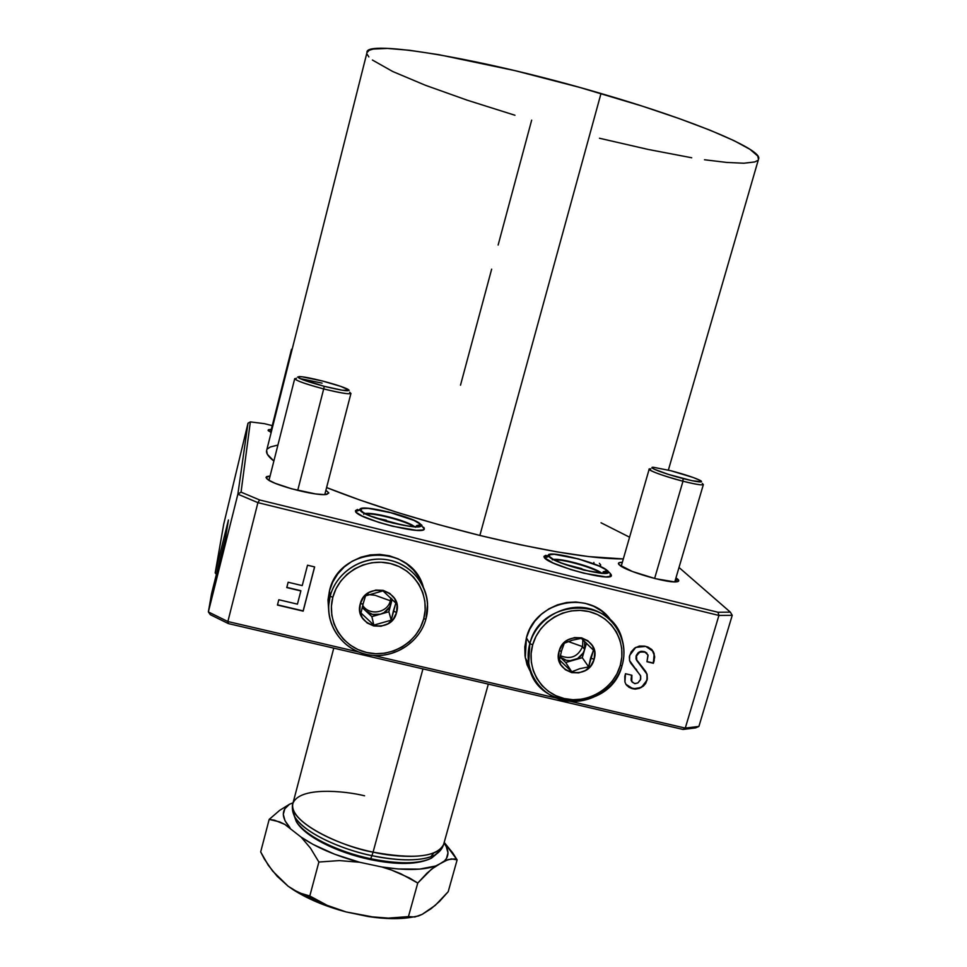 <?xml version="1.0" encoding="UTF-8"?>
<svg xmlns="http://www.w3.org/2000/svg" width="967" height="967" viewBox="0 0 967 967"><rect width="100%" height="100%" fill="white"/><g stroke="black" fill="none" stroke-linecap="round" stroke-linejoin="round"><path stroke-width="1.45" d="M423.86 528.405L420.814 524.851C426.084 532.744 360.582 516.656 360.135 509.899L363.072 512.583L370.288 516.052L386.643 521.503L409.44 526.326L417.176 526.797L420.754 525.818L419.714 523.594L414.311 520.451L394.331 513.429L367.859 508.243L361.851 508.388L355.663 511.567L360.135 509.899C357.004 502.683 418.771 517.937 420.814 524.851L423.86 528.405L423.8 529.529M415.423 527.281L420.343 524.73C418.336 517.937 357.524 502.9 360.618 510.02L362.299 508.521L368.209 508.388L388.516 511.978L413.936 520.403L419.255 523.498L420.282 525.685L416.753 526.64L409.138 526.181L392.687 523.014L370.615 516.064L363.507 512.655L360.618 510.02C361.066 516.68 425.504 532.503 420.343 524.73L416.596 525.625M363.725 514.311C365.393 510.564 401.801 518.795 412.317 525.238M413.936 526.846C408.328 522.12 380.224 514.106 368.717 513.924M375.559 517.937L386.329 520.234M365.236 513.622C372.766 511.688 408.848 521.249 414.396 526.64M413.803 526.749C407.349 521.455 374.64 512.74 365.925 513.985M610.201 573.358L607.494 570.832C617.091 579.692 553.946 564.184 548.942 556.412L553.124 559.373L561.247 563.024L583.935 570.119L603.178 573.346L605.922 573.25L608.11 571.956L605.753 569.442L599.298 566.082L578.58 558.902L553.958 554.151L549.256 554.587L548.942 556.412L544.651 557.947L548.942 556.412C541.472 548.241 601.136 562.975 607.494 570.832L610.201 573.358L610.225 575.643M602.115 573.491L607.034 570.723C600.785 562.987 542.04 548.47 549.401 556.521L549.715 554.732L554.333 554.296L578.568 558.974L598.972 566.046L605.33 569.345L607.639 571.835L605.487 573.093L599.117 572.911L583.838 570.01L561.525 563.036L553.523 559.434L549.401 556.521C554.345 564.172 616.462 579.426 607.034 570.723L603.154 571.811M552.326 559.857C555.795 557.149 587.912 565.103 598.754 571.328M601.039 573.298C595.358 568.656 568.838 560.534 557.379 559.905M565.236 564.329L581.892 568.705M553.607 559.482C561.186 557.923 595.841 567.774 601.534 573.129M600.725 573.068C593.786 567.774 562.939 558.999 554.333 559.857M560.34 655.686C570.518 659.796 577.928 656.774 582.581 646.621L584.636 649.522C582.92 654.816 579.378 658.346 573.999 660.086C568.729 661.44 564.087 660.425 560.062 657.028L566.324 660.292L570.155 660.691L577.601 658.539L583.101 653.076L584.636 649.522L584.612 641.411L584.636 649.522L582.291 657.693L565.695 662.492L560.062 657.04L565.695 662.492L571.727 671.775L579.801 668.681L588.661 666.879L590.619 657.923L594.101 659.421C588.565 681.868 551.927 673.274 559.095 651.105L561.501 651.009L559.518 659.99L571.727 671.775L579.801 668.681L588.661 666.879L582.291 657.693L573.999 660.086L565.695 662.492L571.727 671.775L559.518 659.99L561.501 651.009L559.095 651.105C564.655 628.49 601.414 637.326 594.101 659.421L590.619 657.923L593.472 650.187L581.3 638.341L572.355 640.202L564.293 643.236L561.501 651.009L564.293 643.236L572.355 640.202L581.3 638.341L593.472 650.187L588.661 666.879L582.291 657.693L584.636 649.522L582.581 646.621C577.928 656.774 570.518 659.796 560.34 655.686M568.294 641.556L582.581 646.621L568.294 641.556M529.843 643.599L532.684 644.832C539.09 621.394 565.683 605.753 589.121 611.627C612.667 617.164 627.112 642.547 620.21 665.622L622.095 665.514C629.384 641.206 614.166 614.432 589.35 608.594C564.631 602.393 536.588 618.88 529.843 643.599C540.299 598.198 612.401 595.757 622.289 640.069C624.597 648.482 624.525 656.968 622.095 665.514C610.793 712.872 534.413 711.881 528.695 663.833L529.843 643.599L526.423 637.809L529.843 643.599C522.736 668.221 538.474 694.681 563.12 700.205C587.658 706.103 615.169 689.906 622.095 665.514L620.21 665.622L616.922 673.854L612.099 681.36L605.934 687.863L598.646 693.121L590.511 696.941L581.856 699.165L572.984 699.709L564.232 698.549L555.952 695.732L548.446 691.357L542.016 685.591L536.89 678.653L533.276 670.784L531.342 662.31L531.137 653.547L532.684 644.832L535.936 636.504L540.771 628.888L546.996 622.289L554.357 616.958L562.589 613.114L571.352 610.902L580.321 610.395L589.121 611.627L597.437 614.541L604.931 619.013L611.325 624.875L616.366 631.886L619.871 639.779L621.721 648.253L621.829 656.98L620.21 665.622C613.646 688.77 587.525 704.145 564.232 698.549C540.855 693.303 525.939 668.185 532.684 644.832L529.843 643.599M611.325 621.032C591.321 589.302 535.21 600.229 526.423 637.809L524.815 646.887L525.021 656.001L527.051 664.825L532.116 675.087L525.286 657.79L526.423 637.809L529.795 629.142L534.811 621.225L541.278 614.359L548.942 608.823L557.5 604.822L566.626 602.514L575.945 602.006L585.108 603.287L593.75 606.321L601.559 610.987L608.207 617.091M559.095 651.105L558.539 658.08L560.739 664.619L565.344 669.72L571.666 672.621L578.725 672.887L585.47 670.469L590.861 665.743L594.101 659.421L594.693 652.459L592.529 645.92L587.936 640.783L581.614 637.857L574.531 637.579L567.75 639.997L562.335 644.747L559.095 651.105M586.461 643.188L584.636 649.522L586.461 643.188M582.847 639.755L582.581 646.621L582.847 639.755M362.734 605.366C369.092 616.112 387.646 613.005 390.33 600.773L391.103 603.408C389.447 608.835 385.869 612.425 380.357 614.202C374.737 615.592 369.805 614.432 365.538 610.685L362.456 606.502L365.538 610.685L372.44 614.383L380.357 614.202L384.032 612.619L389.592 607.034L391.103 603.408L391.575 598.706L388.867 611.773L371.848 616.62L362.202 607.542L371.848 616.62L373.854 625.117L391.236 620.161L393.364 611.059L396.591 612.51C391.393 635.476 353.354 626.556 360.244 603.867L363.121 603.867L360.981 612.993L373.854 625.117L391.236 620.161L388.867 611.773L371.848 616.62L373.854 625.117L360.981 612.993L363.121 603.867L360.244 603.867C365.466 580.72 403.638 589.894 396.591 612.51L393.364 611.059L395.817 603.07L382.98 590.885L365.514 595.853L363.121 603.867L365.514 595.853L382.98 590.885L395.817 603.07L391.236 620.161L388.867 611.773L391.103 603.408L390.33 600.773C387.646 613.005 369.092 616.112 362.734 605.366M375.111 595.285L390.33 600.773L375.111 595.285L368.717 594.596L375.111 595.285M330.182 596.155L332.817 597.352C338.885 573.358 365.997 557.427 390.354 563.531C414.807 569.273 430.303 595.334 423.691 618.94L425.963 618.916C432.938 594.04 416.608 566.565 390.837 560.497C365.163 554.055 336.576 570.868 330.182 596.155C335.984 573.552 359.494 557.173 383.186 559.264C406.902 561.15 426.435 581.01 427.559 603.976L425.963 618.916C419.738 642.318 394.669 658.612 370.313 655.094C345.908 651.843 327.003 629.263 328.744 605.004L330.182 596.155L329.457 590.922L330.182 596.155C323.413 621.37 340.287 648.531 365.864 654.272C391.333 660.376 419.376 643.877 425.963 618.916L423.691 618.94L420.488 627.365L415.689 635.041L409.464 641.689L402.054 647.044L393.75 650.924L384.854 653.172L375.704 653.704L366.65 652.495L358.032 649.582L350.175 645.074L343.394 639.151L337.942 632.019L334.026 623.957L331.826 615.266L331.415 606.285L332.817 597.352L335.984 588.83L340.795 581.046L347.068 574.313L354.563 568.874L362.976 564.958L371.981 562.721L381.228 562.238L390.354 563.531L399.008 566.541L406.853 571.146L413.586 577.166L418.953 584.37L422.76 592.481L424.851 601.16L425.166 610.092L423.691 618.94C417.442 642.644 390.825 658.297 366.65 652.495C342.378 647.044 326.387 621.261 332.817 597.352L330.182 596.155M423.256 586.764C411.338 542.656 338.958 545.569 329.457 590.922L328.006 600.205L328.756 611.47L328.031 599.649L329.457 590.922L332.745 582.061L337.749 573.963L344.264 566.952L352.048 561.307L360.8 557.234L370.168 554.913L379.777 554.405L389.266 555.759L398.271 558.89L406.418 563.701L413.429 569.962L419.001 577.456L422.954 585.893M360.244 603.867L359.833 611.023L362.25 617.72L367.122 622.966L373.721 625.963L381.022 626.241L387.924 623.788L393.4 618.965L396.591 612.51L397.038 605.378L394.657 598.67L389.798 593.4L383.198 590.378L375.873 590.063L368.923 592.529L363.435 597.376L360.244 603.867M392.191 599.322L391.103 603.408L392.191 599.322M390.789 597.932L390.33 600.773L390.789 597.932M650.803 468.874C642.813 468.391 662.613 476.066 682.98 481.215L683.065 478.58C664.438 473.854 646.258 466.868 653.547 467.303L670.868 470.736L693.339 477.541L700.906 480.78L701.558 481.844L691.925 480.672L668.439 474.41L654.308 469.249L652.072 467.75L653.607 467.315L670.868 470.736C685.337 474.592 695.309 477.916 700.785 480.708C703.577 482.884 697.678 482.17 683.065 478.58L682.98 481.215C662.673 475.691 651.407 471.691 649.171 469.2L621.189 566.311M654.623 578.459L682.98 481.215L654.623 578.459M674.785 581.892L703.36 484.576C702.187 485.446 695.394 484.322 682.98 481.215C698.936 485.132 705.366 485.881 702.296 483.488M599.407 563.326L600.749 565.103L599.588 566.203M292.227 348.978L292.034 349.752L291.526 349.208L270.579 432.297M296.458 378.23C292.215 379.233 301.293 382.799 323.691 388.927L324.235 386.317C303.723 380.708 295.394 377.444 299.25 376.55C303.711 376.731 311.555 378.242 322.773 381.083L340.976 386.462L349.208 390.269L342.415 390.257L324.235 386.317L299.77 378.484L322.12 383.137M324.779 494.584L350.948 393.388C349.135 394.463 340.058 392.977 323.691 388.927L297.715 490.402L323.691 388.927C305.802 384.141 296.144 380.72 294.717 378.653L268.983 480.345M299.77 378.484L297.655 377.009L301.813 376.731L322.773 381.083C335.162 384.334 343.587 387.102 348.047 389.35C351.13 391.925 343.188 390.91 324.235 386.317L323.691 388.927C344.385 393.932 353.052 395.019 349.667 392.179M594.004 563.918L593.871 562.443M268.064 430.194L268.548 430.98L268.584 429.662L271.316 429.396L268.064 430.194L271.147 432.587L268.064 430.194M266.01 477.42L266.892 478.87L266.01 477.42L266.65 476.598L270.083 475.994L266.01 477.42L268.101 479.789C276.369 485.881 315.617 495.902 325.77 494.524L328.828 492.952L326.81 494.391L324.054 494.596L315.532 493.919L291.647 488.806L275.22 483.319L268.342 479.946L266.01 477.42M326.23 494.475L328.828 492.952L326.23 494.475M675.812 581.88L675.075 580.925L675.812 581.88M677.843 579.245C679.547 580.816 678.882 581.699 675.873 581.88C665.949 582.823 627.378 571.533 620.113 565.574L618.409 563.592L618.892 562.806L622.349 562.298C618.675 562.298 617.575 563.108 619.073 564.716L632.394 571.497L655.566 578.701L674.482 581.892L678.459 581.264L677.843 579.245L675.099 580.853L677.843 579.245L675.969 577.879L677.843 579.245M610.709 573.987L611.374 575.631C611.374 582.061 548.809 565.296 544.421 557.681L543.974 556.46L545.944 555.276L543.998 556.351L544.421 557.681L553.233 563.06L570.615 569.503L584.044 573.25L605.874 576.888L610.842 576.223L611.422 575.28L610.709 573.987M424.199 528.091L424.295 528.913C424.44 536.02 355.518 518.288 355.493 511.18L357.5 509.452L355.493 510.636L356.485 512.558L362.323 516.124L378.786 522.385L392.397 526.193L416.269 530.291L422.772 529.964L424.15 529.203L423.606 527.269L424.199 528.091M668.366 470.107L758.587 158.951C763.011 150.103 697.328 121.491 601.003 93.509L479.862 535.452L438.232 524.513L397.473 512.474L359.76 499.987L326.592 487.573C369.769 504.701 420.863 520.669 479.862 535.452L601.003 93.509C480.043 57.815 364.184 39.188 366.989 52.556L369.273 50.236L373.322 49.039L387.453 48.423L409.524 50.284L438.958 54.696L514.94 70.627L579.523 87.368L642.148 106.092L679.124 118.554L710.165 130.255L734.013 140.65L749.945 149.317L757.729 155.989L758.479 159.301M266.626 450.525C265.901 453.209 268.318 456.702 273.866 461.041L267.327 454.248L266.626 450.513L366.989 52.556M373.081 852.12L422.954 668.898L373.081 852.12C348.591 848.579 288.178 823.932 292.892 803.468C287.344 817.598 327.366 842.74 373.081 852.12L371.932 855.662L373.081 852.12C413.646 859.53 437.169 856.967 443.635 844.421C437.991 860.388 394.838 857.439 373.081 852.12M333.772 648.144L292.892 803.468C299.262 786.485 344.252 790.74 364.583 795.793M292.711 811.144L294.947 817.163C307.482 836.624 351.154 851.794 371.932 855.662C336.709 848.325 302.719 831.028 294.947 817.163L292.711 811.144M370.699 858.732L371.932 855.662L370.699 858.732C350.598 854.997 308.388 840.323 296.228 821.394C303.771 834.884 336.649 851.661 370.699 858.732L370.228 859.578L370.699 858.732C398.67 864.28 418.929 864.087 431.5 858.14C416.39 865.707 387.96 862.552 370.699 858.732M294.016 815.229L296.228 821.394L294.016 815.229M370.01 859.53L370.228 859.578C336.673 852.483 304.363 836.37 296.228 821.394L294.947 817.163C292.469 812.558 291.78 808.025 292.856 803.589M289.955 827.643C281.288 817.707 281.131 809.911 289.471 804.254L279.632 810.394L269.177 819.4L274.459 820.185L284.842 824.416L301.136 837.132L310.492 848.144L318.88 862.032L339.344 860.582L359.603 862.25C335.67 855.759 316.173 847.394 301.136 837.132L312.921 844.336L334.739 854.26L359.603 862.25L381.808 866.976L391.357 869.998L409.416 877.939L417.756 883.04L427.1 873.044L435.706 865.985C423.147 870.252 405.173 870.578 381.808 866.976L398.053 868.97L419.497 869.128L435.706 865.985L448.096 859.566L454.442 858.962L457.125 859.881L452.786 852.991L444.204 842.402L457.125 859.881L448.204 891.707L457.125 859.881L451.42 858.889L444.518 860.884L446.476 858.442L447.963 852.882L446.283 846.645L444.046 842.982C449.087 849.993 449.244 855.964 444.518 860.884L431.487 869.2L417.756 883.04L400.592 873.636L391.357 869.998L381.808 866.976L359.603 862.25L339.344 860.582L318.88 862.032L310.492 848.144L301.136 837.132L284.842 824.416L279.681 821.902L269.177 819.4L279.632 810.394L289.471 804.254L284.842 808.787L283.295 814.335L284.987 820.705L289.955 827.643M293.074 802.779L289.471 804.254L293.074 802.779M362.903 857.669L335.767 848.772L318.518 840.347L309.416 834.352M413.84 862.552L396.893 862.987L376.949 860.666M695.672 727.885L683.016 729.444L228.393 623.606L210.322 614.686L228.393 623.606L227.874 621.539L358.709 652.024L227.874 621.539L208.364 611.93L237.87 494.173L248.011 423.171L223.752 524.041L215.194 572.899L228.442 519.98L225.577 537.664L211.58 593.569L208.364 611.93L210.322 614.686L208.364 611.93L237.87 494.173L257.911 502.647L227.874 621.539L208.364 611.93L211.58 593.569L225.577 537.664L228.442 519.98L215.194 572.899L216.39 574.35L215.194 572.899L223.752 524.041L248.011 423.171L250.344 421.89L241.049 492.13L259.627 499.963L717.997 612.256L730.351 612.147L679.015 567.484L730.351 612.147L717.997 612.256L718.916 615.447L257.911 502.647L227.874 621.539L228.393 623.606L683.016 729.444L695.672 727.885L698.899 726.435L685.277 728.103L718.916 615.447L732.237 615.302L698.899 726.435L685.277 728.103L718.916 615.447L257.911 502.647L259.627 499.963L241.049 492.13L237.87 494.173L248.011 423.171L250.344 421.89L264.414 423.667L250.344 421.89L241.049 492.13L237.87 494.173L257.911 502.647L259.627 499.963L717.997 612.256L718.916 615.447L732.237 615.302L698.899 726.435L695.672 727.885M373.286 655.421L556.243 698.041L373.286 655.421M570.288 701.317L685.277 728.103L683.016 729.444L685.277 728.103L570.288 701.317M302.236 585.603L307.518 565.212L314.638 566.928L303.167 611.132L277.444 605.064L278.81 599.745L297.437 604.145L300.858 590.934L286.776 587.585L288.142 582.243L302.236 585.603L288.142 582.243L286.776 587.585L300.858 590.934L297.437 604.145L278.81 599.745L277.444 605.064L303.167 611.132L314.638 566.928L307.518 565.212L302.236 585.603M637.894 682.932L640.505 679.789L640.541 675.619L630.847 663.253L629.65 660.848L629.336 656.811L631.161 651.915L634.654 648.108L639.392 646.053L644.481 646.113L647.926 647.056L651.746 649.51L653.656 652.387L654.695 657.028L653.39 663.277L646.959 661.742L648.083 655.433L645.545 652.169L639.985 651.939L636.491 655.747L636.806 660.558L647.092 674.362L647.334 678.907L645.738 683.367L643.369 686.111L639.38 688.383L635.162 689.12L632.007 688.564L628.973 687.283L625.903 684.273L624.887 681.795L624.803 676.392L625.492 673.721L631.91 675.244L631.1 678.399L632.273 682.218L635.029 683.657L637.894 682.932L634.606 683.584L631.753 681.481L631.91 675.244L625.492 673.721L624.936 681.977L625.903 684.273L633.071 688.842L641.339 687.477L647.104 680.043L647.068 674.277L645.593 671.34L636.226 659.252L636.286 656.363L639.38 652.241L644.578 651.831L647.95 654.889L646.959 661.742L653.39 663.277L654.163 653.752L653.112 651.335L645.726 646.379L635.754 647.394L629.638 655.457L629.541 660.534L640.698 676.054L640.698 679.233L637.894 682.932M436.83 853.74L431.5 858.14L436.83 853.74M370.373 859.397C384.443 862.806 399.589 863.761 415.834 862.274M430.678 856.871L433.784 853.027M440.082 850.779L434.715 855.142C421.793 861.234 400.858 861.404 371.932 855.662C389.798 859.627 419.182 862.89 434.715 855.142L440.082 850.779M514.964 115.254L467.23 100.193L425.444 85.289L392.771 71.534L372.392 60.027M368.85 56.908L367.097 54.2M757.608 160.51L754.743 161.948L743.841 163.23L726.785 162.444L704.508 159.76M691.719 157.766L648.204 149.45L599.455 138.245M479.862 535.452C545.509 551.263 593.327 559.083 623.316 558.926L588.734 556.605L557.04 551.879L520.161 544.735L479.862 535.452M460.497 385.192L491.647 269.189M498.138 245.038L531.669 120.15M272.259 425.637L264.414 423.667L272.259 425.637M325.903 490.257L328.828 492.952L325.903 490.257M267.557 448.857L270.385 446.947L277.904 445.074M601.027 522.772L629.577 537.205M268.04 479.753L269.273 479.209L268.04 479.753M325.069 493.448L325.879 494.512L325.069 493.448M620.343 565.743L621.467 565.332L620.343 565.743M384.31 520.754L394.318 523.401L384.31 520.754M732.237 615.302L730.351 612.147L732.237 615.302M314.565 566.904L303.167 611.132L277.505 604.846L303.154 610.89L314.565 566.904M300.846 590.704L286.824 587.368L300.846 590.704M636.624 669.756L636.056 669.055M652 649.776L653.946 653.487L654.176 660.63L653.39 663.277L647.02 661.537L653.172 663.011L654.393 655.566L652 649.776M646.911 653.184L644.36 651.565L639.163 651.988L636.068 656.097L636.02 658.986L637.18 661.114M627.027 685.7L630.75 687.936L636.02 688.806L641.121 687.199L644.832 684.08L646.887 679.765L647.128 675.196L645.992 672.017L641.967 666.614L646.85 674.011L647.104 680.043L641.339 687.477L633.071 688.842L626.326 684.938M631.62 675.171L631.064 680.079L632.055 681.928M646.73 652.979L642.789 651.299M641.737 651.274L641.073 651.335M640.42 651.468L638.099 652.773L636.274 655.481M636.068 656.097L636.588 660.292M631.403 675.74L631.354 680.853M369.841 851.395L368.693 851.311M293.63 890.003L292.735 889.422C307.216 898.766 325.009 906.272 346.126 911.941L327.245 905.378L309.803 895.986L304.134 894.801L293.315 889.785L288.13 886.219L272.585 871.013L264.317 858.938L260.679 851.915L269.177 819.4L260.679 851.915L268.294 865.272L277.142 876.259L288.13 886.219L298.646 892.674L309.803 895.986L318.88 862.032L309.803 895.986L327.245 905.378L346.126 911.941L368.258 916.547L388.299 918.118L408.449 916.607L417.756 883.04L408.449 916.607L414.879 916.994L422.241 914.323L431.173 908.654L439.514 901.413L448.204 891.707L435.319 905.305L422.241 914.323L418.469 915.979L411.519 917.248L408.449 916.607L388.299 918.118L368.258 916.547C385.192 919.085 399.637 919.315 411.579 917.248M337.761 845.424L339.586 845.956M405.947 918.046L392.082 918.638L376.501 917.647L346.126 911.941L321.407 903.891L306.503 897.279L293.75 890.075M355.518 511.253L363.024 508.207M418.844 522.929L421.95 525.311M375.184 517.804L403.686 525.359M423.993 529.372L423.872 528.466M544.01 556.968L551.263 554.176M606.055 569.636L607.929 570.965M564.232 564.063L590.027 571.412M611.071 576.054L610.213 573.395M528.695 663.833L525.286 657.79M583.512 640.384L584.817 642.185M328.744 605.004L328.031 599.649M391.309 598.44L391.599 599.419M488.323 684.116L443.635 844.421C442.282 848.833 439.308 852.411 434.715 855.142L431.5 858.14C418.131 864.703 397.703 865.187 370.228 859.578M322.579 903.251L304.629 894.946"/></g></svg>
